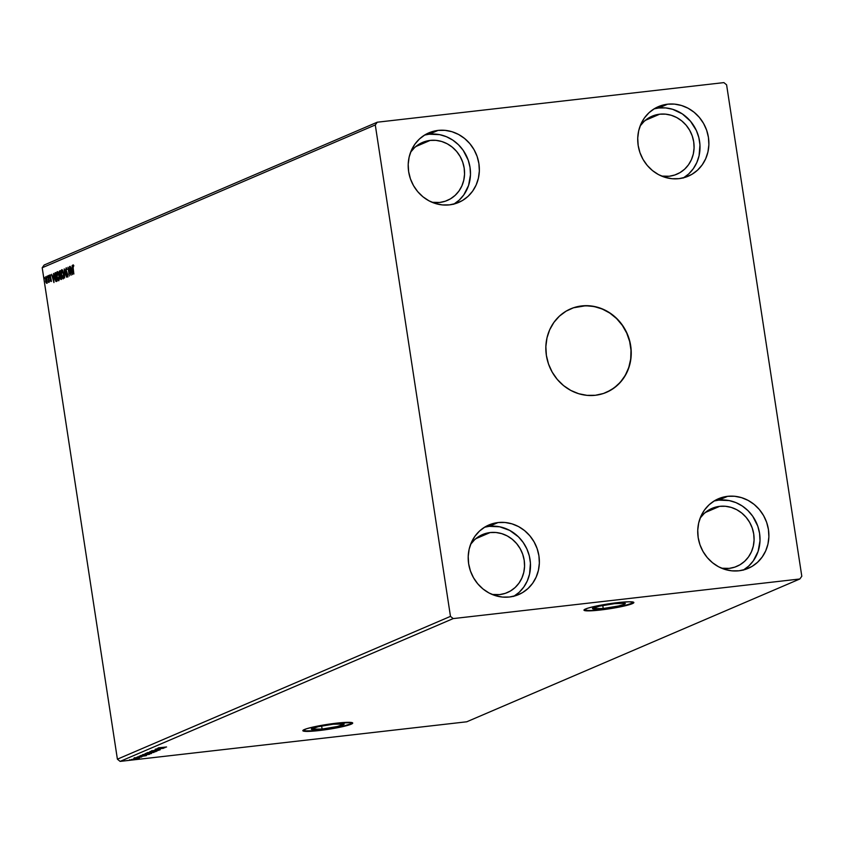 <?xml version="1.0" encoding="UTF-8"?>
<svg xmlns="http://www.w3.org/2000/svg" width="844" height="844" viewBox="0 0 844 844"><rect width="100%" height="100%" fill="white"/><g stroke="black" fill="none" stroke-linecap="round" stroke-linejoin="round"><path stroke-width="1.27" d="M606.298 392.397L606.266 392.418A45.418 42.189 66.8 0 0 629.213 339.847A45.418 42.189 66.8 0 0 581.537 306.003L581.706 305.929A45.418 42.189 -113.2 0 1 629.381 339.773A45.418 42.189 -113.2 0 1 606.435 392.344A45.418 42.189 -113.2 0 1 595.379 395.277L587.023 395.351L578.72 393.715L570.808 390.424L563.56 385.592L557.283 379.42L552.208 372.141L548.526 364.038L546.384 355.419L545.857 346.61L546.975 337.948L549.687 329.782L553.896 322.419L559.435 316.131L566.092 311.172L573.614 307.722L581.706 305.929L590.061 305.844L598.354 307.48L606.277 310.782L613.514 315.603L619.791 321.775L624.876 329.054L628.558 337.157L630.7 345.787L631.228 354.586L630.109 363.247L627.387 371.413L623.188 378.787L617.65 385.064L610.993 390.033L603.471 393.473L595.379 395.277A45.418 42.189 -113.2 0 1 547.693 361.422A45.418 42.189 -113.2 0 1 570.639 308.851A45.418 42.189 -113.2 0 1 581.706 305.929L581.537 306.003A45.418 42.189 66.8 0 0 570.47 308.925A45.418 42.189 66.8 0 0 570.46 308.936M603.238 608.503A16.606 1.646 -8.7 0 1 592.467 608.598A16.606 1.646 -8.7 0 1 614.527 603.66L624.834 603.27L624.296 604.325L618.557 605.971L603.238 608.503L592.488 608.64L599.208 606.203L614.527 603.66A16.606 1.646 -8.7 0 1 625.298 603.576A16.606 1.646 -8.7 0 1 603.238 608.503L602.764 605.464L603.238 608.503M322.091 729.047A16.606 1.646 -8.7 0 1 311.331 729.132A16.606 1.646 -8.7 0 1 333.391 724.194L344.141 724.068L337.41 726.505L322.091 729.047L311.341 729.174L318.061 726.737L333.391 724.194A16.606 1.646 -8.7 0 1 344.152 724.11A16.606 1.646 -8.7 0 1 322.091 729.047L321.627 725.998L322.091 729.047M302.848 730.556A25.236 2.511 171.3 0 0 319.148 730.303L319.19 730.545A25.236 2.511 -8.7 0 1 302.838 730.682A25.236 2.511 -8.7 0 1 336.355 723.192L313.071 727.053L306.477 728.773L302.848 730.746L307.627 731.41L314.791 730.999L342.485 726.684L351.199 724.194L352.423 723.53L352.022 722.601L336.355 723.192A25.236 2.511 -8.7 0 1 352.718 723.055A25.236 2.511 -8.7 0 1 319.19 730.545L319.148 730.303A25.236 2.511 171.3 0 0 352.665 722.928M583.995 610.022A25.236 2.511 171.3 0 0 600.295 609.769L600.337 610.012A25.236 2.511 -8.7 0 1 583.974 610.149A25.236 2.511 -8.7 0 1 617.502 602.648L594.218 606.509L587.624 608.239L583.995 610.212L586.285 610.824L595.927 610.465L623.621 606.15L632.346 603.66L633.844 602.447L629.075 601.783L617.502 602.648A25.236 2.511 -8.7 0 1 633.865 602.51A25.236 2.511 -8.7 0 1 600.337 610.012L600.295 609.769A25.236 2.511 171.3 0 0 633.812 602.394M729.184 568.381A31.544 29.297 -113.2 0 1 721.62 568.223L729.184 568.381L734.808 567.136L740.03 564.741L744.651 561.302L748.501 556.934L751.424 551.818L753.302 546.142L754.082 540.128L753.713 534.02L752.226 528.027L749.672 522.394L746.149 517.34L741.781 513.057L736.759 509.702L731.263 507.413L725.492 506.284L719.689 506.337L705.246 512.53L719.689 506.337A31.544 29.297 -113.2 0 1 752.806 529.842A31.544 29.297 -113.2 0 1 736.865 566.345A31.544 29.297 -113.2 0 1 729.184 568.381M700.14 518.121A31.544 29.297 -113.2 0 1 712.009 508.373A31.544 29.297 -113.2 0 1 719.689 506.337L714.077 507.582L708.854 509.976L704.234 513.426L700.14 518.121M499.659 594.598A31.544 29.297 -113.2 0 1 492.094 594.44L499.659 594.598L505.282 593.353L510.504 590.958L515.125 587.519L518.965 583.151L521.887 578.034L523.776 572.359L524.557 566.356L524.187 560.237L522.7 554.244L520.147 548.621L516.612 543.568L512.255 539.274L507.233 535.929L501.726 533.64L495.966 532.501L490.164 532.553L475.71 538.746L490.164 532.553L484.54 533.809L479.318 536.193L474.697 539.643L470.614 544.348A31.544 29.297 -113.2 0 1 482.483 534.59A31.544 29.297 -113.2 0 1 490.164 532.553A31.544 29.297 -113.2 0 1 523.28 556.069A31.544 29.297 -113.2 0 1 507.339 592.572A31.544 29.297 -113.2 0 1 499.659 594.598M439.65 202.465A31.544 29.297 -113.2 0 1 432.086 202.296L439.65 202.465L445.273 201.22L450.496 198.825L455.116 195.375L458.967 191.008L461.89 185.891L463.767 180.226L464.548 174.212L464.179 168.093L462.691 162.111L460.138 156.478L456.615 151.424L452.247 147.141L447.225 143.786L441.728 141.497L435.958 140.357L430.155 140.42L415.712 146.613L430.155 140.42A31.544 29.297 -113.2 0 1 463.272 163.926A31.544 29.297 -113.2 0 1 447.331 200.429A31.544 29.297 -113.2 0 1 439.65 202.465M410.606 152.205A31.544 29.297 -113.2 0 1 422.475 142.457A31.544 29.297 -113.2 0 1 430.155 140.42L424.543 141.665L419.32 144.06L414.689 147.5L410.606 152.205M661.622 176.079L669.186 176.248A31.544 29.297 -113.2 0 1 661.612 176.079M640.142 125.988A31.544 29.297 -113.2 0 1 652.011 116.229A31.544 29.297 -113.2 0 1 659.691 114.193L645.238 120.397L659.691 114.193L654.068 115.449L648.846 117.843L644.225 121.283L640.142 125.988M683.64 177.778A37.853 35.163 66.8 0 0 697.671 133.732A37.853 35.163 66.8 0 0 658.742 107.99A37.853 35.163 66.8 0 0 654.1 108.865L658.742 107.99L667.604 104.192L658.742 107.99L665.705 107.926L672.615 109.287L682.321 113.898L690.476 121.198L696.405 130.577L698.843 137.583L699.961 144.873L699.075 155.76L696.806 162.565L693.304 168.705L688.693 173.948L683.144 178.084M678.998 178.643A37.853 35.163 -113.2 0 1 639.267 150.432A37.853 35.163 -113.2 0 1 658.394 106.629A37.853 35.163 -113.2 0 1 667.604 104.192L674.567 104.129L681.488 105.489L688.082 108.232L694.116 112.263L699.349 117.4L703.579 123.467L706.65 130.219L708.433 137.403L708.876 144.746L707.937 151.962L705.679 158.767L702.176 164.907L697.555 170.14L692.006 174.275L685.739 177.145L678.998 178.643L672.035 178.717L665.125 177.345L658.52 174.602L652.486 170.583L647.253 165.435L643.022 159.379L639.952 152.616L638.169 145.432L637.737 138.089L638.665 130.883L640.923 124.079L644.436 117.928L649.047 112.695L654.596 108.559L660.863 105.69L667.604 104.192A37.853 35.163 -113.2 0 1 707.335 132.403A37.853 35.163 -113.2 0 1 688.219 176.206A37.853 35.163 -113.2 0 1 678.998 178.643M453.618 204.301L459.157 200.165L463.778 194.932L468.578 185.448L470.477 174.771L470.034 167.428L468.251 160.244L463.208 150.348L458.45 144.725L452.785 140.115L446.444 136.717L439.65 134.65L429.206 134.217A37.853 35.163 66.8 0 0 424.564 135.082L429.206 134.217L438.078 130.409L429.206 134.217A37.853 35.163 66.8 0 1 468.146 159.949A37.853 35.163 66.8 0 1 454.114 203.995M449.472 204.87A37.853 35.163 -113.2 0 1 409.741 176.66A37.853 35.163 -113.2 0 1 428.857 132.856A37.853 35.163 -113.2 0 1 438.078 130.409L445.041 130.345L451.951 131.706L458.556 134.46L464.59 138.479L469.823 143.617L474.054 149.683L477.124 156.435L478.907 163.63L479.339 170.963L478.411 178.179L476.153 184.984L472.64 191.124L468.03 196.367L462.48 200.503L456.214 203.372L449.472 204.87L442.509 204.934L435.588 203.573L428.995 200.819L422.96 196.8L417.727 191.662L413.497 185.596L410.427 178.833L408.644 171.648L408.201 164.316L409.14 157.1L411.397 150.295L414.9 144.155L419.521 138.912L425.07 134.776L431.337 131.907L438.078 130.409A37.853 35.163 -113.2 0 1 477.809 158.619A37.853 35.163 -113.2 0 1 458.682 202.423A37.853 35.163 -113.2 0 1 449.472 204.87M514.123 596.138A37.853 35.163 66.8 0 0 528.154 552.081A37.853 35.163 66.8 0 0 489.214 526.35A37.853 35.163 66.8 0 0 484.572 527.226L489.214 526.35L498.087 522.552L489.214 526.35L499.659 526.793L509.692 530.391L518.459 536.858L523.206 542.492L526.878 548.927L529.315 555.932L530.433 563.233L529.547 574.12L527.289 580.925L523.786 587.065L519.165 592.309L513.616 596.434M509.481 597.003A37.853 35.163 -113.2 0 1 469.739 568.793A37.853 35.163 -113.2 0 1 488.866 524.989A37.853 35.163 -113.2 0 1 498.087 522.552L505.05 522.478L511.96 523.85L518.564 526.593L524.588 530.612L529.821 535.761L534.052 541.827L537.122 548.579L538.915 555.763L539.348 563.106L538.419 570.312L536.151 577.127L532.648 583.267L528.038 588.5L522.489 592.636L516.222 595.505L509.481 597.003L502.518 597.077L495.597 595.706L488.992 592.963L482.968 588.943L477.736 583.795L473.505 577.729L470.435 570.977L468.652 563.792L468.209 556.449L469.137 549.233L471.406 542.428L474.908 536.288L479.529 531.055L485.068 526.92L491.335 524.05L498.087 522.552A37.853 35.163 -113.2 0 1 537.818 550.763A37.853 35.163 -113.2 0 1 518.691 594.566A37.853 35.163 -113.2 0 1 509.481 597.003M743.153 570.217L748.691 566.081L753.312 560.849L758.112 551.375L760.011 540.688L759.568 533.345L757.785 526.16L752.742 516.275L747.984 510.641L742.33 506.041L735.979 502.634L729.184 500.566L718.74 500.133A37.853 35.163 66.8 0 0 714.098 500.998L718.74 500.133L727.612 496.325L718.74 500.133A37.853 35.163 66.8 0 1 757.68 525.865A37.853 35.163 66.8 0 1 743.648 569.922M739.006 570.787A37.853 35.163 -113.2 0 1 699.275 542.576A37.853 35.163 -113.2 0 1 718.392 498.772A37.853 35.163 -113.2 0 1 727.612 496.325L734.575 496.261L741.486 497.633L748.09 500.376L754.125 504.395L759.357 509.533L763.588 515.6L766.658 522.362L768.441 529.547L768.873 536.889L767.945 544.095L765.687 550.9L762.174 557.04L757.564 562.283L752.015 566.419L745.748 569.289L739.006 570.787L732.043 570.85L725.123 569.489L718.529 566.746L712.494 562.716L707.261 557.578L703.031 551.512L699.961 544.76L698.178 537.575L697.745 530.232L698.674 523.016L700.931 516.212L704.434 510.071L709.055 504.828L714.604 500.703L720.871 497.823L727.612 496.325A37.853 35.163 -113.2 0 1 767.344 524.546A37.853 35.163 -113.2 0 1 748.227 568.35A37.853 35.163 -113.2 0 1 739.006 570.787M42.2 267.759L375.285 124.954L450.474 616.373L117.4 759.178L42.2 267.759L117.4 759.178L120.122 761.394L453.196 618.589L799.838 578.984L466.753 721.789L120.122 761.394L466.753 721.789L799.838 578.984L801.8 576.241L726.6 84.822L723.878 82.606L377.247 122.211L44.162 265.016L42.2 267.759L44.162 265.016L377.247 122.211L375.285 124.954L450.474 616.373L453.196 618.589L799.838 578.984L801.8 576.241L726.6 84.822L723.878 82.606L377.247 122.211L375.285 124.954L42.2 267.759M69.493 266.641L70.474 273.097L67.984 267.284L69.314 275.967L68.554 269.394L71.054 275.228L69.725 266.535L70.474 273.097L67.984 267.284L69.314 275.967L68.554 269.394L71.054 275.228L69.493 266.641M64.249 268.888L64.577 278.003L64.555 270.987L66.539 277.159L64.207 268.898L64.577 278.003L64.555 270.987L66.539 277.159L64.249 268.888M61.106 279.491L60.209 270.618L59.333 271.198L59.175 272.739L60.367 278.815L61.538 279.311L60.209 270.618L59.27 273.646L60.968 279.522M55.039 272.834L54.48 277.18L56.242 281.516L57.065 281.221L55.736 272.538L55.039 272.834L55.757 272.675L55.039 272.834L54.533 277.56L55.852 281.411L57.065 281.221L55.736 272.538L55.039 272.834M47.211 281.949L46.874 278.509L45.84 276.674L45.629 281.485L46.557 283.278L47.211 281.949L45.745 276.705L45.966 282.497L46.747 283.267L47.211 281.949M48.53 282.276L48.973 281.2L49.353 282.033L48.382 275.693L48.53 282.276L48.973 281.2L49.353 282.033L48.15 275.788L48.73 282.423M51.442 281.411L50.44 280.145L50.387 280.746L51.02 281.432L51.22 280.197L50.081 274.859L49.796 276.916L50.967 281.463L51.157 279.607L50.028 276.79L50.608 275.534L50.007 274.87L49.796 276.916L50.967 281.463M73.766 265.638L73.048 264.879L72.732 266.208L73.861 274.026L73.027 266.788L73.766 265.638L73.048 264.879L72.964 268.16L73.861 274.026L72.964 268.16L73.766 265.638L73.048 264.879M53.942 282.561L53.583 273.456L53.446 276.484L52.602 276.843L51.611 274.3L53.942 282.561L53.583 273.456L53.446 276.484L52.602 276.843L51.611 274.3L53.942 282.561M49.205 275.988L48.899 275.344M44.542 277.982L44.268 277.338M47.433 276.748L47.127 276.104M59.175 275.65L57.898 271.842L57.065 271.852L56.685 273.583L57.17 278.214L58.595 280.778L59.291 279.459L59.175 275.65L57.318 271.62L56.864 276.684L58.732 280.746L59.175 275.65M63.638 273.73L62.361 269.922L61.538 269.932L61.148 271.662L61.633 276.304L63.057 278.858L63.764 277.539L63.638 273.73L61.791 269.7L61.338 274.764L63.205 278.826L63.638 273.73M66.275 268.73L67.087 269.458L66.191 267.833L65.758 269.637L67.499 276.98L67.668 274.384L66.022 269.774L66.275 268.73L67.087 269.458L66.117 267.843L65.843 270.47L67.509 274.859L67.372 276.093L66.803 275.155L66.697 275.766L67.499 276.98L67.731 274.722L66.085 270.386L66.338 268.719M72.51 274.595L72.151 265.501L72.014 268.529L71.17 268.888L70.179 266.345L72.478 274.616L72.151 265.501L72.014 268.529L71.17 268.888L70.179 266.345L72.51 274.595M131.274 759.526L137.551 758.777L131.136 759.621M138.553 758.081L133.763 758.482L138.553 758.081M141.686 757.005L135.483 757.712L141.76 756.952M140.653 755.528L149.546 754.293L140.389 755.707M145.221 753.576L154.019 752.384L145.094 753.671M149.863 751.582L157.058 751.076L151.825 751.36L159.02 750.232L149.863 751.582L157.058 751.076L151.825 751.36L159.02 750.232L149.863 751.582M155.106 749.335L163.536 748.301L155.106 749.335M158.482 747.816L166.574 746.993L158.387 747.889M164.991 747.668L157.765 748.195L159.832 748.132L158.988 748.501L155.792 749.039L164.96 747.689L157.765 748.195L159.832 748.132L158.988 748.501L155.792 749.039L164.991 747.668M160.16 749.81L151.498 750.822L160.244 749.757M147.225 752.648L155.971 751.603L147.056 752.774M142.752 754.568L151.456 753.544L142.594 754.684M146.434 755.633L139.197 756.161L141.264 756.097L140.42 756.456L137.234 756.994L146.392 755.654L139.197 756.161L141.264 756.097L140.42 756.456L137.234 756.994L146.434 755.633M117.4 759.178L450.474 616.373L453.196 618.589L120.122 761.394L117.4 759.178M669.186 176.248L674.799 174.993L680.021 172.609L684.653 169.159L688.493 164.791L691.415 159.674L693.304 154.009L694.074 147.995L693.715 141.876L692.228 135.884L689.664 130.261L686.14 125.207L681.783 120.924L676.751 117.569L671.254 115.28L665.494 114.14L659.691 114.193A31.544 29.297 -113.2 0 1 692.797 137.709A31.544 29.297 -113.2 0 1 676.867 174.212A31.544 29.297 -113.2 0 1 669.186 176.248M584.639 610.349L591.992 610.507L609.917 608.461L623.589 605.908L633.527 602.743M303.492 730.893L314.749 730.756L328.77 728.994L342.442 726.441L352.381 723.276M162.998 747.911L159.875 748.048L162.998 747.911M153.386 750.706L152.416 750.685M158.588 749.894L159.326 749.905M155.011 751.761L147.953 752.658L155.011 751.761L155.053 751.171M152.943 752.574L150.179 752.816L152.943 752.574M149.472 752.975L146.139 753.281L149.472 752.975M151.087 752.996L150.2 752.922M151.392 753.576L151.466 752.964M150.538 753.671L143.48 754.547L150.538 753.671L150.58 753.091M141.961 755.232L148.481 754.494L141.961 755.232M144.429 755.865L141.307 756.002L144.429 755.865M140.357 757.089L140.916 756.952M136.971 757.606L136.295 757.596M134.323 757.69L134.924 758.176M139.46 757.965L138.87 757.901M137.794 758.039L138.711 757.511M136.739 758.893L131.917 759.494L136.739 758.893L136.739 758.334M129.66 759.684L130.261 760.17M147.067 753.513L146.17 753.428M73.249 265.755L73.829 265.776L73.354 264.984L73.196 265.86M53.014 277.613L52.803 276.821L53.014 277.613M53.066 276.79L53.699 276.526L53.066 276.79M53.605 280.472L52.834 277.697L53.742 277.391L53.858 280.44L52.834 277.697L53.489 277.423L53.605 280.472M50.387 280.746L50.44 280.145M50.904 280.092L51.305 280.641M50.608 275.587L50.313 275.007M50.608 275.534L50.007 274.87M50.492 276.726L50.566 276.178M50.851 280.693L51.284 281.379M50.366 274.912L50.186 275.893M48.825 276.157L49.121 276.79M49.11 281.569L48.53 281.558M44.162 278.151L44.458 278.794M47.222 283.215L46.409 282.445L47.021 283.225M46.515 277.444L45.977 277.465L47.106 279.67L46.863 282.107L46.314 282.35L45.629 280.229L45.861 277.486L47.137 282.413L45.629 280.229L45.745 278.035M45.798 277.528L46.642 277.56M47.053 276.916L47.348 277.549M55.852 281.411L54.807 274.121L55.641 273.53L56.949 280.451L55.841 280.535L54.765 277.465L54.638 274.775L55.504 272.781L54.839 274.121M55.683 280.313L56.516 281.453M57.012 280.44L55.757 280.461M54.839 274.057L55.641 273.53L56.696 280.43L55.841 280.535M58.848 280.672L57.097 276.589L57.919 272.696L59.185 275.724L58.12 279.659M58.067 279.512L58.911 280.704M58.584 279.86L57.097 276.589L57.466 272.507L58.943 275.756L58.985 279.828M58.341 272.58L57.635 272.485M61.243 279.438L60.314 277.518L60.979 275.703L61.422 278.552L60.842 278.636M60.061 274.88L59.502 273.551L60.357 271.578L60.852 274.849L59.745 274.469L59.639 272.243M59.66 271.852L60.23 270.755L59.66 271.831L60.103 274.944L60.705 274.912M60.515 275.84L61.412 278.488L60.314 277.518L60.483 276.03M60.726 278.393L61.274 279.448M63.321 278.752L62.614 277.771M61.707 270.818L62.129 269.732L61.686 270.924L62.393 270.776L63.648 273.815L63.057 277.94L62.298 277.296L61.57 274.669L61.928 270.597L63.405 273.836L63.258 277.75L61.57 274.669L61.644 270.935M62.54 277.602L63.384 278.784M62.804 270.66L62.097 270.576M67.974 276.927L67.172 275.714M67.267 275.102L67.341 276.104M66.243 268.751L66.433 267.949M66.454 267.907L66.243 268.793M67.256 275.946L67.752 276.885M71.582 269.658L71.36 268.867L71.582 269.658M71.635 268.835L72.267 268.561L71.635 268.835M72.173 272.517L71.402 269.732L72.31 269.426L72.426 272.485L71.402 269.732L72.046 269.458L72.173 272.517M57.466 272.507L58.025 272.433M61.928 270.597L62.488 270.513M607.152 392.027L614.274 387.797L620.403 382.153L625.298 375.295L628.769 367.488L630.7 359.027L630.995 350.26L629.656 341.503L626.733 333.095L622.323 325.362L616.626 318.61L609.832 313.082L602.215 308.999L594.071 306.52L585.694 305.739L573.435 307.796"/></g></svg>
